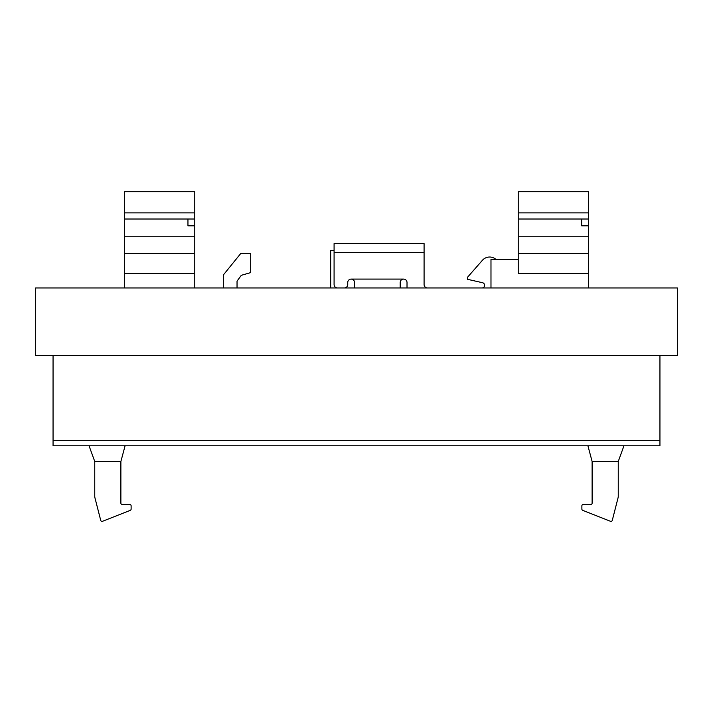 <?xml version="1.0" encoding="UTF-8"?>
<svg xmlns="http://www.w3.org/2000/svg" width="713" height="713" viewBox="0 0 713 713"><rect width="100%" height="100%" fill="white"/><g stroke="black" fill="none" stroke-linecap="round" stroke-linejoin="round"><path stroke-width="1.07" d="M124.463 273.284L194.774 273.284L124.463 273.284L124.463 253.543L194.774 253.543L194.774 287.963M194.774 225.843L187.956 225.843L187.956 219.016L194.774 219.016L194.774 236.761L124.463 236.761L124.463 253.543M124.463 236.761L124.463 212.866L194.774 212.866L194.774 195.817M194.774 230.932L194.774 191.708L124.463 191.708L124.463 212.866M194.774 253.186L194.774 255.833M194.774 219.016L194.774 212.866M194.774 236.761L194.774 273.284M194.774 256.217L194.774 242.91L194.774 256.217M194.774 232.67L194.774 231.306M124.463 191.708L194.774 191.708M187.956 219.016L124.463 219.016M518.226 273.284L588.537 273.284L518.226 273.284L518.226 253.543L588.537 253.543L588.537 287.963M588.537 225.843L581.71 225.843L581.71 219.016L588.537 219.016L588.537 236.761L518.226 236.761L518.226 253.543M518.226 236.761L518.226 212.866L588.537 212.866L588.537 195.817M588.537 230.932L588.537 191.708L518.226 191.708L518.226 212.866M588.537 253.186L588.537 255.833M588.537 219.016L588.537 212.866M588.537 236.761L588.537 273.284M588.537 256.217L588.537 242.91L588.537 256.217M588.537 232.67L588.537 231.306M518.226 191.708L588.537 191.708M581.71 219.016L518.226 219.016M400.189 287.963L400.189 282.5C400.358 280.467 401.499 279.336 403.603 279.086L351.152 279.086A3.413 3.413 0 0 0 347.739 282.5L347.739 284.549A3.413 3.413 0 0 1 344.326 287.963M424.083 284.549A3.413 3.413 0 0 0 427.497 287.963A3.413 3.413 0 0 1 424.083 284.549L424.083 243.588L334.085 243.588L334.085 284.549A3.413 3.413 0 0 0 337.499 287.963M482.514 282.713A2.656 2.656 0 0 1 481.926 287.963A2.656 2.656 0 0 0 482.514 282.713L467.523 279.309L467.523 277.259L482.434 260.272A9.554 9.554 0 0 1 495.802 259.291L518.226 259.291L518.226 242.91M403.603 279.086A3.413 3.413 0 0 1 407.016 282.5L407.016 287.963M354.548 282.188L354.566 287.963M351.152 279.086C353.256 279.336 354.397 280.467 354.566 282.5M124.463 242.91L124.463 287.963M518.226 259.291L490.981 259.291L490.981 287.963M35.65 287.963L677.35 287.963L677.35 355.68L35.65 355.68L35.65 287.963M237.037 287.963L237.037 281.136L241.297 275.316L250.691 272.607L250.691 253.57L240.682 253.57L223.383 274.933L223.383 287.963M330.672 287.963L330.672 250.415L334.085 250.415M346.375 287.963L346.375 287.277M89.036 445.785L94.749 461.489L120.88 461.489L125.087 445.785M592.12 461.489L618.251 461.489L618.251 496.203A6.827 6.827 0 0 1 618.037 497.897L612.28 520.365A1.364 1.364 0 0 1 610.462 521.292L582.744 510.348A1.364 1.364 0 0 1 581.879 509.082L581.879 505.865A1.364 1.364 0 0 1 583.243 504.492L590.756 504.492A1.364 1.364 0 0 0 592.12 503.128L592.12 461.489L587.913 445.785M623.964 445.785L618.251 461.489M94.749 461.489L94.749 496.203A6.827 6.827 0 0 0 94.963 497.897L100.72 520.365A1.364 1.364 0 0 0 102.538 521.292L130.256 510.348A1.364 1.364 0 0 0 131.121 509.082L131.121 505.865A1.364 1.364 0 0 0 129.757 504.492L122.244 504.492A1.364 1.364 0 0 1 120.88 503.128L120.88 461.489M659.944 355.68L659.944 445.785L53.056 445.785L53.056 355.68M659.944 445.785L53.056 445.785M443.201 445.785L445.242 445.785L443.201 445.785M467.095 445.785L469.136 445.785L467.095 445.785M490.981 445.785L493.031 445.785L490.981 445.785M514.875 445.785L516.925 445.785L514.875 445.785M538.77 445.785L540.819 445.785L538.77 445.785M562.664 445.785L564.714 445.785L562.664 445.785M586.558 445.785L588.608 445.785L586.558 445.785M610.453 445.785L612.494 445.785L610.453 445.785M634.338 445.785L636.388 445.785L634.338 445.785M424.083 252.464L334.085 252.464M659.944 440.322L53.056 440.322"/></g></svg>
